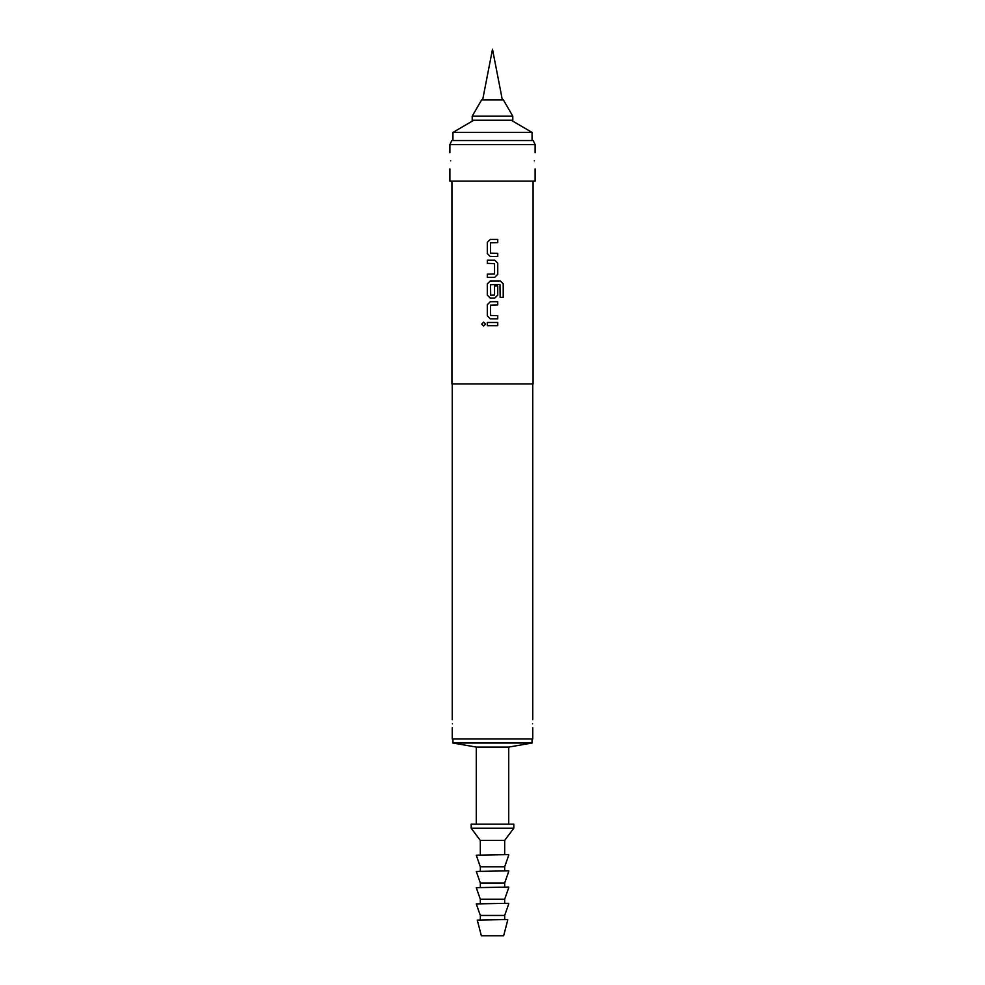 <?xml version="1.0" encoding="UTF-8"?>
<svg xmlns="http://www.w3.org/2000/svg" width="985" height="985" viewBox="0 0 985 985"><rect width="100%" height="100%" fill="white"/><g stroke="black" fill="none" stroke-linecap="round" stroke-linejoin="round"><path stroke-width="1.48" d="M481.739 324.077L483.66 322.095L485.593 324.077L483.66 326.06L481.739 324.077M483.672 326.06L481.788 324.077L483.684 322.095M490.284 256.556L487.304 253.576L487.304 242.384L490.296 239.404L497.745 239.404L497.745 242.605L490.505 242.815L490.505 253.145L497.745 253.354L497.708 256.556L490.284 256.556L487.329 253.576L487.329 242.384L490.284 239.404M487.329 277.327L487.329 274.125L494.544 273.916L494.544 263.586L487.304 263.364L487.329 260.175L494.753 260.175L497.745 263.155L497.745 274.335L494.753 277.327L487.304 277.327L487.304 274.125M497.745 285.945L497.745 295.106L494.753 298.086L490.284 298.086L487.329 295.106L487.329 283.926L490.296 280.947L500.368 280.947L503.273 283.926L503.273 297.347L500.158 297.347L499.949 284.48L490.505 284.702L490.715 295.241L494.544 295.032L494.544 285.945L497.745 285.945L497.708 295.106L494.741 298.086M490.284 318.857L487.304 315.877L487.304 304.697L490.296 301.705L497.745 301.705L497.745 304.907L490.505 305.116L490.505 315.446L497.745 315.656L497.708 318.857L490.284 318.857L487.329 315.877L487.329 304.697L490.284 301.705M487.329 325.678L487.329 322.477L497.745 322.477L497.745 325.678L487.304 325.678L487.304 322.477M534.326 160.826C535.163 171.292 535.163 171.292 534.326 160.826C535.163 150.36 535.163 150.36 534.326 160.826M450.674 160.826C449.837 171.292 449.837 171.292 450.674 160.826C449.837 150.36 449.837 150.36 450.674 160.826M452.435 723.766C452.213 728.999 452.213 728.999 452.435 723.766C452.213 718.533 452.213 718.533 452.435 723.766M532.565 723.766C532.787 728.999 532.787 728.999 532.565 723.766C532.787 728.999 532.787 728.999 532.565 723.766C532.787 718.533 532.787 718.533 532.565 723.766M511.264 120.256L532.06 132.421L452.94 132.421L452.94 140.535M512.791 116.193L472.209 116.193L472.209 120.256L512.791 120.256L512.791 116.193L503.421 99.965L481.579 99.965L472.209 116.193M532.06 738.972L532.06 743.035L452.94 743.035L476.272 747.086L476.272 824.174M532.06 743.035L508.728 747.086L476.272 747.086M513.801 824.174L471.199 824.174L471.199 828.237L513.801 828.237L513.801 824.174M513.801 828.237L504.677 840.402L480.323 840.402L480.323 854.611M508.728 854.611L476.272 855.214L508.728 854.611M508.728 855.214L504.677 866.775L480.323 866.775L480.323 870.838M508.728 870.838L476.272 871.442L508.728 870.838M508.728 871.442L504.677 883.003L480.323 883.003L480.323 887.066M508.728 887.066L476.272 887.67L508.728 887.066M508.728 887.67L504.677 899.231L480.323 899.231L480.323 903.294M508.728 903.294L476.272 903.898L508.728 903.294M508.728 903.898L504.677 915.459L480.323 915.459L480.323 919.522M507.718 919.522L477.282 920.125L507.718 919.522M507.718 920.125L503.655 935.75L481.345 935.75L477.282 920.125M449.899 144.598L451.795 140.535L533.205 140.535L535.101 144.598L449.899 144.598L449.899 152.712M452.238 727.817L452.238 738.972L532.762 738.972L532.762 727.817M451.93 181.105L451.93 383.965L533.07 383.965L533.07 181.105M497.745 253.354L497.745 256.556M497.745 315.656L497.745 318.857M490.284 298.086L487.304 295.106L487.304 283.926L490.284 280.947M487.304 263.364L487.304 260.175M449.899 168.94L449.899 181.105L535.101 181.105L535.101 168.94M497.708 322.477L497.708 325.678M497.708 301.705L497.708 304.907M500.331 280.947L503.273 283.926M503.212 283.926L503.212 297.347M494.741 260.175L497.745 263.155L497.745 274.335L494.741 277.327M497.708 239.404L497.708 242.605M482.638 99.965L492.5 49.25L502.362 99.965M532.06 132.421L532.06 140.535M508.728 747.086L508.728 824.174M504.677 840.402L504.677 854.611M504.677 866.775L504.677 870.838M504.677 883.003L504.677 887.066M504.677 899.231L504.677 903.294M504.677 915.459L504.677 919.522M532.762 719.703L532.762 383.965M535.101 152.712L535.101 144.598M452.238 719.703L452.238 383.965M480.323 915.459L476.272 903.898M480.323 899.231L476.272 887.67M480.323 883.003L476.272 871.442M480.323 866.775L476.272 855.214M480.323 840.402L471.199 828.237M452.94 738.972L452.94 743.035M473.736 120.256L452.94 132.421"/></g></svg>
